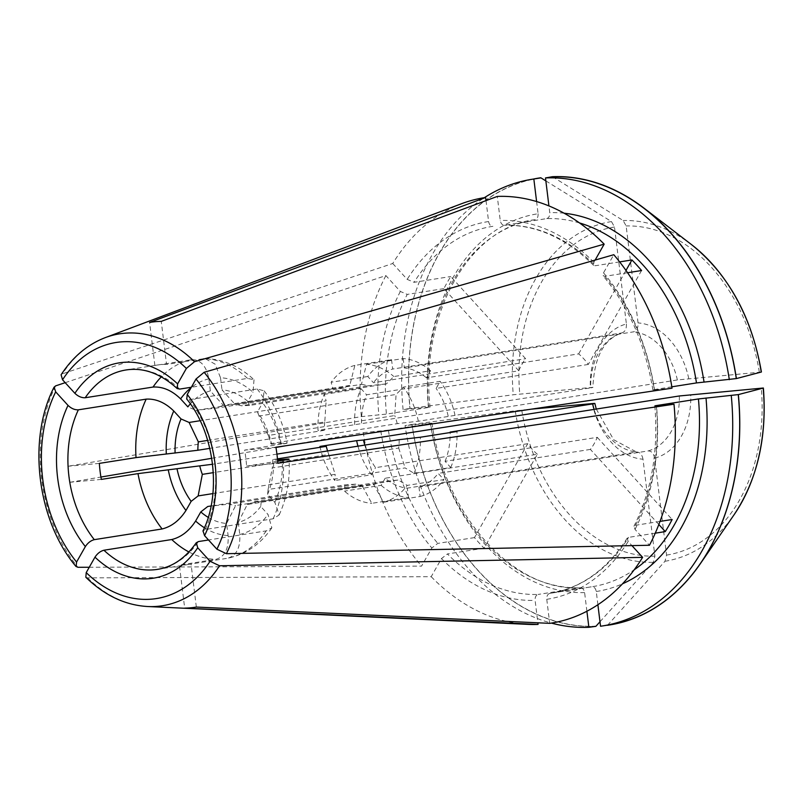 <?xml version="1.0" encoding="UTF-8"?>
<svg xmlns="http://www.w3.org/2000/svg" width="804" height="804" viewBox="0 0 804 804"><rect width="100%" height="100%" fill="white"/><g stroke="black" fill="none" stroke-linecap="round" stroke-linejoin="round"><path stroke-width="0.6" stroke-dasharray="4.02 3.01" d="M533.183 179.091A226.236 163.835 -99 0 0 409.96 408.452A529279.853 17193.932 173 0 1 513.274 394.764L590.337 387.558C593.463 387.297 593.593 387.407 590.709 387.89L317.992 430.411A69.978 50.682 -99 0 1 324.263 394.352A11221.941 5723.907 -150.4 0 0 326.133 400.854L200.126 420.713M538.961 178.186A226.095 163.735 -99 0 0 410.06 408.442L409.96 408.452M410.06 408.442L403.085 409.537A226.095 163.735 -99 0 1 484.35 197.694M595.854 626.205A226.095 163.735 -99 0 1 412.03 424.462L405.055 425.557A226.095 163.735 -99 0 0 551.393 623.1M412.03 424.462L411.929 424.472A226.236 163.835 -99 0 0 594.659 626.396M600.538 626.236L607.512 625.14A226.095 163.735 -99 0 0 609.352 624.859M619.643 261.893L595.261 265.732L593.643 265.33L593.875 262.285L595.131 260.074M204.99 358.504C223.17 359.147 239.512 366.232 254.024 379.749L247.511 378.403L191.332 387.257M254.014 379.759L253.009 392.272A79.405 57.496 -99 0 0 220.517 377.759L215.08 364.122L204.99 358.514L166.539 364.403L161.262 321.379M641.562 270.526L588.297 364.443A60.561 43.858 -99 0 0 578.669 353.871L426.482 377.86L430.512 370.755L393.839 376.533A11221.941 5208.352 137.7 0 0 386.453 383.88L249.441 405.467A11190.193 5193.619 137.7 0 0 247.833 401.387L253.009 392.272M578.669 353.871L625.984 270.435M588.297 364.443L436.12 388.432L440.14 381.327L403.477 387.106A11221.941 5208.352 137.7 0 0 396.081 394.452L394.734 415.557L268.285 435.477L259.069 416.04L396.081 394.452M259.069 416.04A11190.193 5193.619 137.7 0 0 257.471 411.96L262.647 402.844L264.134 390.855L257.149 388.975L189.302 399.668L186.759 398.915M627.592 272.737L604.889 276.305L603.221 275.832L603.513 272.857L613.794 254.717M537.363 454.26A60.561 43.858 -99 0 1 527.726 443.687L474.471 537.605A185.724 134.489 -99 0 0 484.098 548.177L537.363 454.26L385.176 478.239A60.561 43.858 -99 0 0 407.316 488.128L408.472 497.545L371.8 503.324L362.071 485.626L235.632 505.555L226.617 523.464L228.105 535.554C228.838 548.7 224.829 556.619 216.065 559.313L179.392 565.091L184.679 608.115M484.098 548.177L447.426 553.956A185.724 134.489 -99 0 0 538.117 594.447C535.966 595.161 534.961 597.131 535.102 600.367L537.856 622.809M85.847 577.232L87.556 577.855L431.195 576.699L441.476 558.569L447.426 553.956M362.071 485.626A51.144 37.034 -99 0 1 355.83 484.139L344.785 484.892L211.07 505.967M344.785 484.892A11221.941 5208.352 137.7 0 0 344.484 491.123A69.978 50.682 -99 0 0 371.8 503.324M385.176 478.239L381.146 485.345L344.484 491.123M275.923 447.225L244.617 450.089A100.932 73.094 81 0 1 246.577 466.109L277.893 463.245M101.324 479.405L70.008 482.269A144.207 104.43 81 0 1 68.049 466.25L361.358 416.633L386.422 414.1L428.592 407.447C430.512 407.125 430.441 407.055 428.371 407.226L403.085 409.537M99.354 463.385L68.049 466.25M660.004 521.424L635.461 525.283L634.014 526.238L635.009 529.394L649.471 545.263M658.828 524.509L590.397 449.406A60.561 43.858 -99 0 0 597.251 437.326L445.064 461.305L450.722 467.526L414.06 473.305A11221.941 5723.907 -150.4 0 1 405.105 467.918L268.094 489.515A11190.193 5707.717 -150.4 0 1 267.591 494.359L274.857 502.339L279.159 514.932L273.089 518.801L205.251 529.494L203.05 530.972M597.251 437.326L672.134 519.505M590.397 449.406L438.21 473.385L443.878 479.606L407.206 485.385A11221.941 5723.907 -150.4 0 1 398.251 479.998L379.468 481.978L253.029 501.907L261.24 501.595L398.251 479.998M261.24 501.595A11190.193 5707.717 -150.4 0 1 260.737 506.44L268.003 514.419L271.842 527.806L266.235 530.881L208.517 539.986M655.26 533.173L628.607 537.374L627.22 538.218L628.155 541.474L631.934 545.614M518.781 370.805A60.561 43.858 -99 0 1 525.635 358.725L450.753 276.536A185.724 134.489 -99 0 0 443.898 288.626L518.781 370.805L366.594 394.794A60.561 43.858 -99 0 0 361.519 424.009M367.79 376.493L331.117 382.272A11221.941 5723.907 -150.4 0 0 332.987 388.774L344.032 388.02A51.144 37.034 -99 0 1 349.77 385.438L354.865 365.398L391.538 359.619A69.978 50.682 -99 0 0 367.79 376.493L373.448 382.714L525.635 358.725M332.987 388.774L195.975 410.362A11190.193 5707.717 -150.4 0 0 187.885 406.874M461.787 203.633A215.331 155.936 -99 0 0 392.734 263.501L62.501 373.79L61.114 374.835M392.734 263.501L407.196 279.37L414.08 282.315L450.753 276.536M349.77 385.438L223.331 405.357L210.346 390.915L208.859 378.835C206.407 365.961 200.638 359.589 191.553 359.689L154.881 365.468L149.604 322.444M154.881 365.468A100.932 73.094 81 0 1 157.252 365.046A100.932 73.094 81 0 1 166.539 364.403M196.337 607.05L191.05 564.026A100.932 73.094 81 0 1 188.679 564.448A100.932 73.094 81 0 1 179.392 565.091M411.929 424.472A529279.853 17193.932 173 0 1 515.233 410.784L531.384 409.156M592.307 403.578A68.631 49.707 -99 0 0 642.999 459.215L654.908 556.187L653.32 562.328A529279.853 364596.533 -95.2 0 1 599.985 621.763M207.683 440.411L324.776 421.959L326.133 400.854M381.146 485.345A69.978 50.682 -99 0 0 408.472 497.545M527.726 443.687L375.548 467.667A60.561 43.858 -99 0 1 364.785 445.094M642.999 459.215C642.034 454.451 639.863 452.049 636.507 452.009L407.316 488.128M474.471 537.605L437.798 543.383L431.838 547.986L421.557 566.127L89.264 567.252M586.9 611.231L584.608 592.568C583.965 589.412 582.528 587.824 580.287 587.794A185.724 134.489 -99 0 1 430.562 423.467C432.482 423.145 432.401 423.075 430.331 423.246C432.401 423.075 432.482 423.145 430.562 423.467L388.382 430.12A185.724 134.489 -99 0 0 437.798 543.383M432.009 423.125C444.833 516.701 515.042 592.337 580.609 587.764L538.117 594.447M208.206 517.364A67.295 48.732 -99 0 0 226.617 523.464M327.56 450.954A51.144 37.034 -99 0 0 328.766 454.441L213.301 472.641M276.938 454.119L212.578 464.26M344.032 388.02L217.593 407.94L195.975 410.362M223.331 405.357A51.144 37.034 -99 0 0 217.593 407.94M399.186 439.667A51.144 37.034 -99 0 1 398.714 448.039L272.275 467.968A51.144 37.034 -99 0 0 272.747 459.597L273.521 460.25L277.591 459.878M277.481 458.853L272.747 459.597M355.83 484.139L229.391 504.068A51.144 37.034 -99 0 0 235.632 505.555M271.863 527.816C260.667 544.057 246.114 554.167 228.185 558.157L191.05 564.026M431.195 576.699A215.331 155.936 -99 0 0 528.097 624.376M607.522 625.281A529279.853 364596.533 -95.2 0 0 664.978 561.262L666.566 555.112L654.657 458.149C653.692 453.386 651.531 450.984 648.165 450.933L418.974 487.053A60.561 43.858 -99 0 0 438.21 473.385M418.974 487.053L420.13 496.48L383.458 502.259L373.729 484.561L247.29 504.49L238.275 522.399A67.295 48.732 -99 0 0 260.737 506.44M247.29 504.49A51.144 37.034 -99 0 0 253.029 501.907M266.235 530.881A100.932 73.094 -99 0 1 227.723 558.247C236.487 555.554 240.496 547.635 239.763 534.489A79.405 57.496 -99 0 0 268.003 514.419M373.729 484.561A51.144 37.034 -99 0 0 379.468 481.978M383.458 502.259A69.978 50.682 -99 0 0 407.206 485.385M420.13 496.48A69.978 50.682 -99 0 0 443.878 479.606M445.064 461.305A60.561 43.858 -99 0 0 450.15 432.542M597.895 604.729L596.266 591.503C595.623 588.347 594.186 586.759 591.945 586.729L549.775 593.372C547.624 594.096 546.619 596.065 546.76 599.302L549.715 623.351M238.275 522.399L239.763 534.489M361.428 384.362A51.144 37.034 -99 0 1 367.669 385.85L241.23 405.779A51.144 37.034 -99 0 0 234.989 404.291L361.428 384.362L366.523 364.333A69.978 50.682 -99 0 1 393.839 376.533M210.346 390.915A67.295 48.732 -99 0 0 190.307 403.849M354.865 365.398A69.978 50.682 -99 0 0 331.117 382.272M391.538 359.619L392.694 369.046A60.561 43.858 -99 0 0 373.448 382.714M486.018 200.618L488.591 221.542C489.234 224.698 490.681 226.286 492.912 226.316A185.724 134.489 -99 0 0 492.43 226.386A185.724 134.489 -99 0 0 414.08 282.315M277.712 461.205L246.577 466.109M264.134 390.855C275.682 405.839 283.34 423.256 287.098 443.115L244.617 450.089M267.591 494.359A67.295 48.732 -99 0 0 273.521 460.25M268.094 489.515L272.275 467.968M398.714 448.039L405.105 467.918M414.06 473.305A69.978 50.682 -99 0 0 420.321 437.245M450.722 467.526A69.978 50.682 -99 0 0 456.994 431.467M545.856 180.9A529279.823 364596.513 -95.2 0 1 611.482 221.582L614.487 227.009L626.396 323.982A68.631 49.707 -99 0 0 590.337 387.558C593.463 387.297 593.593 387.407 590.709 387.89A60.561 43.858 -99 0 1 621.884 332.926L392.694 369.046M324.776 421.959A51.144 37.034 -99 0 0 324.313 430.321L317.992 430.411M354.664 424.633A69.978 50.682 -99 0 1 360.936 388.573L324.263 394.352M360.936 388.573L366.594 394.794M65.184 382.684L385.88 275.581L400.342 291.45L407.226 294.405A185.724 134.489 -99 0 0 386.422 414.1M443.898 288.626L407.226 294.405M538.097 213.743C538.238 216.979 537.233 218.949 535.082 219.663L534.6 219.743A185.724 134.489 -99 0 0 428.592 407.447C430.512 407.125 430.441 407.055 428.371 407.226A191.101 138.388 -99 0 1 538.097 213.743L536.6 201.543M324.313 430.321L209.794 448.371M761.227 372.061L677.37 379.95L418.361 421.226L397.216 423.648L270.777 443.577A51.144 37.034 -99 0 0 268.285 435.477M397.216 423.648A51.144 37.034 -99 0 0 394.734 415.557M552.448 176.699A529279.823 364596.513 -95.2 0 1 623.14 220.517L626.145 225.944L638.054 322.917C638.265 327.791 636.768 330.766 633.542 331.851L404.352 367.971A60.561 43.858 -99 0 1 426.482 377.86M448.17 416.07A60.561 43.858 -99 0 0 436.12 388.432M671.812 386.814L654.305 389.578C652.386 389.9 652.456 389.97 654.526 389.799L672.023 388.191M579.543 222.949A185.724 134.489 -99 0 0 546.74 218.598L504.57 225.251C502.339 225.22 500.892 223.633 500.249 220.477L497.294 196.427M546.74 218.598C548.891 217.884 549.896 215.914 549.755 212.678L548.921 205.914M270.777 443.577L271.551 444.23A67.295 48.732 -99 0 0 257.471 411.96M257.149 388.975A100.932 73.094 -99 0 1 281.289 444.31C289.269 442.994 288.958 442.692 280.345 443.426A79.405 57.496 -99 0 0 262.647 402.844M418.361 421.226A69.978 50.682 -99 0 0 403.477 387.106M455.024 415.447A69.978 50.682 -99 0 0 440.14 381.327M604.889 276.305A185.724 134.489 -99 0 1 654.305 389.578C652.386 389.9 652.456 389.97 654.526 389.799A191.101 138.388 -99 0 0 603.513 272.857M271.551 444.23L280.345 443.426M286.566 445.637L363.328 432.652A215.331 155.936 -99 0 0 421.557 566.127M385.88 275.581A215.331 155.936 -99 0 0 361.358 416.633M70.008 482.269L100.912 477.043M211.743 458.29L275.963 447.436M249.441 405.467L241.23 405.779M367.669 385.85L386.453 383.88M328.766 454.441L335.157 474.32L212.899 493.586M319.962 446.431A69.978 50.682 -99 0 0 334.846 480.551A11221.941 5208.352 137.7 0 1 335.157 474.32M357.951 446.17A69.978 50.682 -99 0 0 371.518 474.772L334.846 480.551M371.518 474.772L375.548 467.667M363.328 432.652L388.382 430.12M247.833 401.387A67.295 48.732 -99 0 0 222.004 389.85L234.989 404.291M430.512 370.755A69.978 50.682 -99 0 0 403.196 358.554L366.523 364.333M403.196 358.554L404.352 367.971M593.623 265.4C565.825 237.964 536.037 224.597 504.249 225.281L504.57 225.251A185.724 134.489 -99 0 1 595.261 265.732M220.517 377.759L222.004 389.85M596.277 409.065L613.703 439.758L636.507 452.009A60.561 43.858 -99 0 1 594.106 409.407M626.396 323.982C626.607 328.856 625.11 331.831 621.884 332.926L622.336 332.816C604.065 338.655 594.246 356.855 592.89 387.448M207.774 506.49L229.391 504.068M584.608 592.568A191.101 138.388 -99 0 1 430.331 423.246L405.055 425.557M188.679 564.448L157.514 569.363A100.932 73.094 -99 0 0 198.397 541.574M87.556 577.855A137.625 99.666 -99 0 0 147.695 606.528M515.233 410.784A171.935 124.509 -99 0 0 653.32 562.328M521.746 410.04A166.106 120.288 -99 0 0 654.908 556.187M204.407 527.736A79.405 57.496 -99 0 0 228.105 535.554M188.92 551.976A100.932 73.094 -99 0 0 216.065 559.313M441.476 558.569A191.101 138.388 -99 0 0 535.102 600.367M654.657 458.149A68.631 49.707 -99 0 0 690.716 394.573M648.165 450.933A60.561 43.858 -99 0 0 679.34 395.97M666.566 555.112A166.106 120.288 -99 0 0 761.277 388.111M664.978 561.262A171.935 124.509 -99 0 0 734.082 514.741M546.76 599.302A191.101 138.388 -99 0 0 628.155 541.474M549.775 593.372A185.724 134.489 -99 0 0 550.258 593.302A185.724 134.489 -99 0 0 628.607 537.374M627.19 538.157C606.879 569.724 581.232 588.106 550.258 593.302L591.955 586.729A185.724 134.489 -99 0 0 592.427 586.659A185.724 134.489 -99 0 0 634.205 569.775M635.461 525.283A185.724 134.489 -99 0 0 656.295 405.839M596.266 591.503A191.101 138.388 -99 0 0 622.517 583.794M205.251 529.494A100.932 73.094 -99 0 0 189.302 399.668M191.553 359.689A100.932 73.094 -99 0 0 161.313 376.845M208.859 378.835A79.405 57.496 -99 0 0 191.121 387.649M488.591 221.542A191.101 138.388 -99 0 0 407.196 279.37M273.089 518.801A100.932 73.094 -99 0 0 283.249 460.33M274.857 502.339A79.405 57.496 -99 0 0 282.355 460.471M635.009 529.394A191.101 138.388 -99 0 0 656.496 405.819M611.482 221.582A171.935 124.509 -99 0 0 513.274 394.764M614.487 227.009A166.106 120.288 -99 0 0 519.776 394.02M400.342 291.45A191.101 138.388 -99 0 0 378.865 415.025M535.082 219.663A185.724 134.489 -99 0 0 534.6 219.743C469.787 227.452 419.959 313.56 430.05 407.196M688.747 378.553A68.631 49.707 -99 0 0 638.054 322.917M759.308 372.091A166.106 120.288 -99 0 0 626.145 225.944M677.37 379.95A60.561 43.858 -99 0 0 633.542 331.851M564.117 213.211A191.101 138.388 -99 0 0 549.755 212.678M55.647 385.87A137.625 99.666 -99 0 0 77.918 567.282M380.825 431.055A191.101 138.388 -99 0 0 431.838 547.986M179.674 389.096A100.932 73.094 -99 0 0 126.087 369.961L157.252 365.046M105.314 337.61A137.625 99.666 -99 0 0 62.501 373.79M247.511 378.403A100.932 73.094 -99 0 0 203.211 358.624M593.875 262.285A191.101 138.388 -99 0 0 500.249 220.477M691.51 244.607A171.935 124.509 -99 0 0 623.14 220.517M279.159 514.942C286.917 497.947 290.224 479.345 289.068 459.134M633.944 526.248C651.592 491.083 658.546 450.954 654.808 405.849M652.858 389.92C645.562 345.137 628.989 307.108 603.141 275.842"/><path stroke-width="1.21" d="M540.811 177.905L533.836 179.011A226.095 163.735 -99 0 0 531.987 179.282L538.961 178.186A226.095 163.735 -99 0 1 540.811 177.905L540.79 177.764A226.236 163.835 -99 0 0 533.183 179.091M531.987 179.282A226.095 163.735 -99 0 0 484.35 197.694M594.659 626.396A226.236 163.835 -99 0 0 595.864 626.346L588.88 627.301L586.9 611.231M551.393 623.1A226.095 163.735 -99 0 0 588.88 627.301M597.895 604.729L600.538 626.236A226.095 163.735 -99 0 0 602.377 625.964L609.352 624.859A226.095 163.735 -99 0 0 738.253 394.603L698.445 398.945L656.265 405.598C654.345 405.919 654.426 405.99 656.496 405.819L673.993 404.211A215.331 155.936 -99 0 1 649.471 545.263L226.416 553.695A137.625 99.666 -99 0 0 204.146 372.272L613.794 254.717A215.331 155.936 -99 0 1 672.023 388.191L275.923 447.225A144.207 104.43 81 0 1 277.893 463.245L673.993 404.211M602.377 625.964A226.095 163.735 -99 0 0 731.278 395.699M607.512 625.15L607.522 625.281A226.236 163.835 -99 0 0 700.284 563.785A226.236 163.835 -99 0 0 738.353 394.593L738.253 394.603M729.308 379.679A226.095 163.735 -99 0 0 545.494 177.935L552.448 176.699A226.236 163.835 -99 0 1 644.265 208.337A226.236 163.835 -99 0 1 736.394 378.573L696.475 382.925L671.812 386.814M736.283 378.583A226.095 163.735 -99 0 0 552.469 176.84M625.984 270.435L631.924 259.953L619.643 261.893M595.131 260.074L604.166 244.145A215.331 155.936 -99 0 0 497.294 196.427L161.262 321.379A144.207 104.43 81 0 0 149.604 322.444L485.636 197.493A215.331 155.936 -99 0 0 461.787 203.633L105.314 337.61C87.596 344.424 72.862 356.805 61.114 374.754M191.332 387.257L179.674 389.096L177.292 388.523L177.604 383.9L186.377 368.443L194.508 361.699L604.166 244.145M186.759 398.915L187.242 394.483L196.015 379.016L204.146 372.272M631.924 259.953A185.724 134.489 -99 0 1 641.562 270.526L627.592 272.737M85.847 577.232L86.219 572.609L94.983 557.152C97.415 553.474 100.399 551.162 103.927 550.227A100.932 73.094 -99 0 0 157.514 569.363C172.589 566.991 185.523 558.087 196.337 542.66M211.07 505.967L207.774 506.49A11190.193 5193.619 137.7 0 1 200.779 511.927L195.603 521.042C189.191 530.982 181.242 537.142 171.765 539.534L103.927 550.227M212.578 464.26L137.997 473.626L101.324 479.405A100.932 73.094 81 0 1 99.354 463.385L136.027 457.607L197.874 450.25A51.144 37.034 -99 0 1 198.337 441.878L189.121 422.452L200.126 420.713M658.828 524.509L665.28 531.595A185.724 134.489 -99 0 0 672.134 519.505L660.004 521.424M203.05 530.972L204.578 535.665L216.909 549.192L226.416 553.695M208.517 539.986L198.397 541.574L196.347 542.78L197.724 547.745L210.055 561.272L219.562 565.775L642.617 557.353L631.934 545.614M665.28 531.595L655.26 533.173M191.121 387.649A79.405 57.496 -99 0 0 180.609 398.895L187.885 406.874A67.295 48.732 -99 0 1 190.307 403.849M180.609 398.895C171.935 390.453 162.75 386.503 153.041 387.056L85.204 397.749C81.576 397.89 78.129 396.412 74.872 393.307L62.541 379.779L61.114 374.835M642.617 557.353A215.331 155.936 -99 0 1 549.715 623.351L196.337 607.05A144.207 104.43 81 0 1 184.679 608.115L538.057 624.417A215.331 155.936 -99 0 1 528.097 624.376L147.695 606.528A137.625 99.666 -99 0 0 219.562 565.775M531.384 409.156L592.307 403.578C595.432 403.317 595.563 403.427 592.679 403.909L363.488 440.029A60.561 43.858 -99 0 0 364.785 445.094M207.683 440.411L198.337 441.878M200.779 511.927A67.295 48.732 -99 0 0 208.206 517.364M276.938 454.119L326.273 446.341A51.144 37.034 -99 0 0 327.56 450.954M213.301 472.641L202.327 474.37L198.146 495.917L212.899 493.586M199.834 466.27A51.144 37.034 -99 0 0 202.327 474.37M450.15 432.542A60.561 43.858 -99 0 0 450.139 432.09L456.994 431.467L420.321 437.245L399.186 439.667L277.481 458.853M537.856 622.809L538.057 624.417M763.368 388.01L679.34 395.97L450.139 432.09M289.068 459.134L277.712 461.205M485.636 197.493L486.018 200.618M283.249 460.33C291.239 459.014 290.917 458.712 282.315 459.446L277.591 459.878M656.295 405.839A185.724 134.489 -99 0 0 656.265 405.598C654.345 405.919 654.426 405.99 656.496 405.819M65.184 382.684L55.647 385.87L54.149 387.126L55.687 391.86L68.018 405.387C71.285 408.502 74.722 409.98 78.35 409.829L146.187 399.136C155.896 398.583 165.081 402.533 173.754 410.985L181.031 418.954A11190.193 5707.717 -150.4 0 1 189.121 422.452M181.031 418.954A67.295 48.732 -99 0 0 175.101 453.064M209.794 448.371L197.874 450.25M89.264 567.252L77.918 567.282L76.089 566.508L76.581 562.036L85.355 546.579C87.787 542.901 90.762 540.589 94.289 539.655L162.127 528.962C171.614 526.57 179.563 520.409 185.975 510.47L191.141 501.354A11190.193 5193.619 137.7 0 0 198.146 495.917M100.912 477.043L211.743 458.29M275.963 447.436L286.566 445.637M177.071 469.084A67.295 48.732 -99 0 0 191.141 501.354M326.273 446.341L319.962 446.431L356.634 440.652A69.978 50.682 -99 0 0 357.951 446.17M356.634 440.652L363.488 440.029M761.398 371.991L761.227 372.061A533525.325 17331.848 173 0 1 736.394 378.573M763.378 388.03C767.147 437.386 757.378 479.626 734.082 514.741A171.935 124.509 -99 0 0 763.197 388.091A533525.325 17331.848 173 0 1 738.353 394.593M599.985 621.763A529279.853 364596.533 -95.2 0 1 595.864 626.346M548.921 205.914L545.494 177.935M536.6 201.543L533.836 179.011M540.79 177.764A529279.823 364596.513 -95.2 0 1 545.856 180.9M594.106 409.407A60.561 43.858 -99 0 1 592.679 403.909C595.563 403.427 595.432 403.317 592.307 403.578M94.983 557.152A109.012 78.943 -99 0 0 197.724 547.745M86.219 572.609A129.625 93.877 -99 0 0 210.055 561.272M195.603 521.042A79.405 57.496 -99 0 0 204.407 527.736M171.765 539.534A100.932 73.094 -99 0 0 188.92 551.976M634.205 569.775A185.724 134.489 -99 0 0 698.445 398.945M622.517 583.794A191.101 138.388 -99 0 0 706.002 398.01M204.578 535.665A109.012 78.943 -99 0 0 187.242 394.483M216.909 549.192A129.625 93.877 -99 0 0 196.015 379.016M161.313 376.845A100.932 73.094 -99 0 0 153.041 387.056M282.355 460.471A79.405 57.496 -99 0 0 282.315 459.446M146.187 399.136A100.932 73.094 -99 0 0 136.027 457.607M173.754 410.985A79.405 57.496 -99 0 0 166.297 453.868M696.475 382.925A185.724 134.489 -99 0 0 579.543 222.949M704.033 381.99A191.101 138.388 -99 0 0 564.117 213.211M68.018 405.387A109.012 78.943 -99 0 0 85.355 546.579M78.35 409.829A100.932 73.094 -99 0 0 94.289 539.655M55.687 391.86A129.625 93.877 -99 0 0 76.581 562.036M137.997 473.626A100.932 73.094 -99 0 0 162.127 528.962M168.267 469.888A79.405 57.496 -99 0 0 185.975 510.47M177.302 388.654C160.569 373.488 143.494 367.257 126.087 369.961A100.932 73.094 -99 0 0 85.204 397.749M177.604 383.9A109.012 78.943 -99 0 0 74.872 393.307M186.377 368.443A129.625 93.877 -99 0 0 62.541 379.779M194.508 361.699A137.625 99.666 -99 0 0 105.314 337.61M761.227 372.061A171.935 124.509 -99 0 0 691.51 244.607L644.265 208.337M85.867 577.312C104.62 595.473 125.233 605.211 147.695 606.528M186.618 398.884C214.497 432.562 221.884 493.314 202.93 531.032M76.008 566.488C37.105 520.52 27.135 439.285 54.069 387.166M734.082 514.741L700.284 563.785M761.408 371.971C751.82 316.897 728.524 274.445 691.51 244.607M594.849 403.447L596.277 409.065"/></g></svg>
